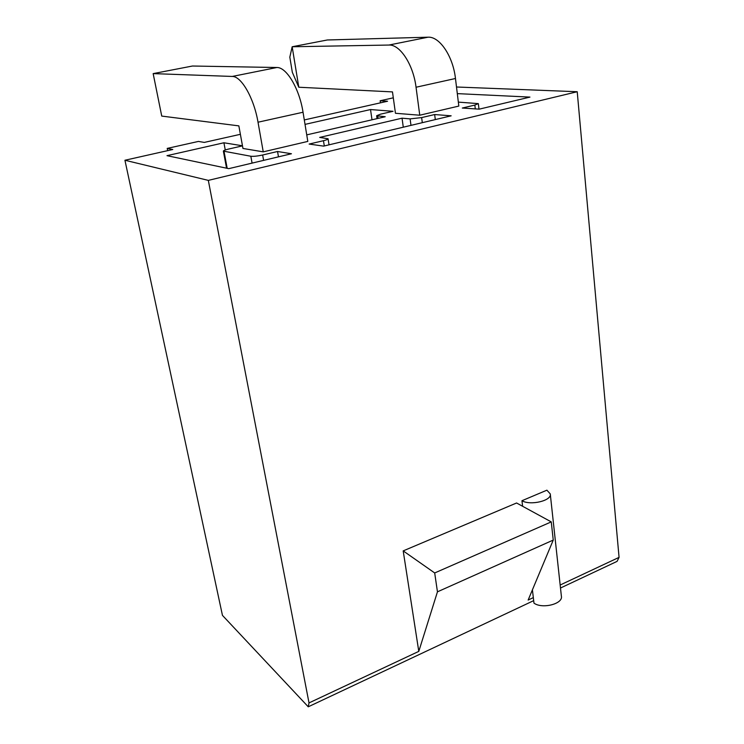 <?xml version="1.0" encoding="UTF-8"?>
<svg xmlns="http://www.w3.org/2000/svg" width="744" height="744" viewBox="0 0 744 744"><rect width="100%" height="100%" fill="white"/><g stroke="black" fill="none" stroke-linecap="round" stroke-linejoin="round"><path stroke-width="1.12" d="M532.416 589.834L533.327 597.609L528.138 600.055L553.248 540.07L551.258 521.888L516.578 502.991L403.192 550.886L418.788 651.381L309.011 702.913L208.32 180.383L124.936 160.248L222.456 615.381L308.258 706.8L533.69 600.641M521.953 500.721C530.453 505.883 552.197 500.6 550.253 493.886L546.905 490.184L521.953 500.721L522.614 506.273M560.492 588.02L617.074 561.376L619.064 557.368L560.158 585.016M619.064 557.368L577.223 91.726L208.32 180.383M458.341 102.123L478.346 103.621L474.849 105.081L462.294 108.038L479.201 109.154L529.942 97.101L457.309 93.623M226.557 168.191L223.367 151.125C223.405 150.567 225.107 149.888 228.482 149.079L242.479 145.87M223.367 151.125L250.84 156.249C253.564 156.538 257.498 156.119 262.651 155.003L277.549 151.497L291.453 153.757L228.761 168.656L166.982 155.673L223.916 142.774L242.47 145.787M419.756 115.218L416.045 87.234C413.32 64.607 399.956 44.24 388.88 45.049L292.169 46.76L327.314 39.981L428.014 37.2C439.537 36.279 453.031 56.228 455.468 78.501L458.825 106.076L419.756 115.218L395.455 113.274L392.479 91.903L298.8 87.234L292.327 72.298L289.825 57.13L292.169 46.76L298.8 87.234M276.833 67.509C286.524 67.034 299.413 88.666 303.041 112.242L307.811 141.416L263.246 151.85L242.953 148.456L238.852 125.876L161.736 116.083L153.162 73.61L192.464 66.021L276.833 67.509L232.258 76.446L153.162 73.61M577.223 91.726L456.5 87.002M380.444 102.839L380.156 100.766L393.306 97.817M380.156 100.766L387.568 101.24L304.296 119.942M240.386 134.311L204.312 142.411L198.443 141.425L167.205 148.409L172.785 149.498L124.936 160.248M402.048 118.184L410.102 118.882L421.634 117.599L434.654 114.539L451.162 115.822L323.603 146.122L309.132 144.066L323.463 140.7C326.551 139.946 328.085 139.295 328.076 138.765L319.706 137.417L402.048 118.184L403.285 127.196M305.021 124.388L370.521 109.554L393.037 111.302L380.537 114.167L376.631 115.739L385.225 116.734L306.742 134.878M309.011 702.913L308.258 706.8M551.258 521.888L434.691 572.954L403.192 550.886M434.691 572.954L437.453 591.824L418.788 651.381M437.453 591.824L553.248 540.07M167.66 150.651L167.205 148.409M278.47 156.845L277.549 151.497M225.265 149.972L223.916 142.774M435.305 119.589L434.654 114.539M372.009 119.784L370.521 109.554M533.327 597.609L533.978 603.142C542.348 609.271 563.375 603.83 561.367 596.102L550.3 494.258M263.246 151.85L258.019 122.211C254.011 98.255 241.354 76.12 232.258 76.446M263.599 160.379L262.651 155.003M227.19 168.321L224.037 151.451M252.077 163.113L250.84 156.249M324.3 145.954L323.463 140.7M410.986 125.364L410.102 118.882M422.313 122.676L421.634 117.599M378.045 118.389L377.71 116.083M475.295 108.903L474.849 105.081M303.041 112.242L258.019 122.211M455.468 78.501L416.045 87.234M428.014 37.2L388.88 45.049M329.034 144.829L328.076 138.765M377.05 118.621L376.631 115.739M478.987 109.145L478.346 103.621"/></g></svg>
